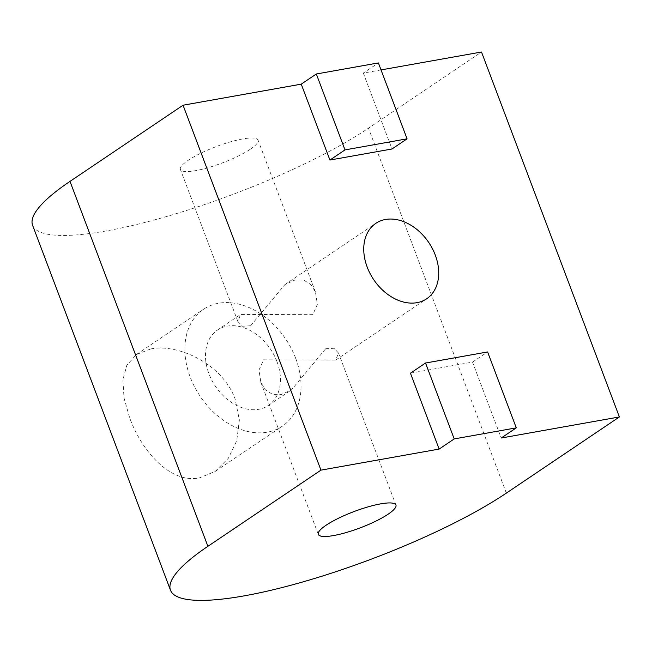 <?xml version="1.0" encoding="UTF-8"?>
<svg xmlns="http://www.w3.org/2000/svg" width="652" height="652" viewBox="0 0 652 652"><rect width="100%" height="100%" fill="white"/><g stroke="black" fill="none" stroke-linecap="round" stroke-linejoin="round"><path stroke-width="0.49" stroke-dasharray="3.26 2.44" d="M32.6 225.299A199.504 41.899 159.3 0 0 244.802 189.83A199.504 41.899 159.3 0 0 368.453 128.183L481.502 52.013M150.759 348.942L136.407 354.509L126.847 365.234L122.894 379.708L124.019 397.964L129.691 417.899C142.34 452.594 171.117 483.784 199.488 477.883L215.176 471.42L228.371 458.242L236.717 440.809L239.365 420.01L235.144 399.105C222.715 364.264 178.64 343.376 150.759 348.942M250.694 325.739L284.9 284.606L294.826 280.042L303.881 280.156L311.028 284.712L315.486 292.129L317.353 304.402L312.773 314.671L240.621 314.443L237.85 321.469L242.422 326.236L250.694 325.739M250.262 149.251A41.5 8.712 159.3 0 0 258.045 140.115A41.5 8.712 159.3 0 0 230.156 141.94A41.5 8.712 159.3 0 0 188.192 160.319A41.5 8.712 159.3 0 0 180.408 169.447A41.5 8.712 159.3 0 0 208.298 167.621A41.5 8.712 159.3 0 0 250.262 149.251M325.65 348.755L333.93 348.258L338.494 353.025L335.731 360.051L263.571 359.822L258.991 370.091L260.865 382.365L265.323 389.782L272.471 394.338L281.525 394.452L291.452 389.888L325.65 348.755M295.682 358.315A70.489 51.467 -124 0 1 282.34 426.172A70.489 51.467 -124 0 1 190.229 377.117A70.489 51.467 -124 0 1 203.563 309.252A70.489 51.467 -124 0 1 295.682 358.315M276.978 361.648A45.485 33.211 -124 0 1 268.371 405.438A45.485 33.211 -124 0 1 208.933 373.775A45.485 33.211 -124 0 1 217.54 329.993A45.485 33.211 -124 0 1 276.978 361.648M381.037 69.919L363.319 73.081L378.388 62.926M363.319 73.081L391.999 148.982M410.45 373.172L472.529 362.104L501.217 438.014M472.529 362.104L487.606 351.95M506.351 493.108L368.453 128.183M315.486 292.129L258.045 140.115M395.943 505.047L338.502 353.025M215.184 471.42L282.34 426.172M268.371 405.438L291.452 389.888M335.731 360.051L426.644 298.803M217.54 329.993L240.621 314.435M284.9 284.606L375.813 223.351M136.407 354.501L203.563 309.252M318.306 534.379L260.865 382.365M237.85 321.469L180.408 169.447"/><path stroke-width="0.98" d="M320.947 470.141L207.898 546.311A199.504 41.899 159.3 0 0 170.498 590.231A199.504 41.899 159.3 0 0 382.7 554.762A199.504 41.899 159.3 0 0 506.351 493.108L619.4 416.946L501.217 438.014L516.286 427.851L487.606 351.95L425.528 363.017L410.45 373.172L439.138 449.073L320.947 470.141L183.057 105.216L70 181.386A199.504 41.899 159.3 0 0 32.6 225.299L170.498 590.231M326.082 525.243A41.5 8.712 -20.7 0 1 368.054 506.873A41.5 8.712 -20.7 0 1 395.943 505.047A41.5 8.712 -20.7 0 1 388.16 514.175A41.5 8.712 -20.7 0 1 346.188 532.545A41.5 8.712 -20.7 0 1 318.306 534.379A41.5 8.712 -20.7 0 1 326.082 525.243M435.251 255.013A45.485 33.211 -124 0 1 426.644 298.803A45.485 33.211 -124 0 1 367.206 267.141A45.485 33.211 -124 0 1 375.813 223.351A45.485 33.211 -124 0 1 435.251 255.013M407.076 138.827L391.999 148.982L329.92 160.05L344.998 149.895L407.076 138.827L378.388 62.926L316.318 73.994L301.24 84.149L183.057 105.216M344.998 149.895L316.318 73.994M329.92 160.05L301.24 84.149M619.4 416.946L481.502 52.013L381.037 69.919M439.138 449.073L454.208 438.918L425.528 363.017M454.208 438.918L516.286 427.851M207.898 546.311L70 181.386"/></g></svg>
